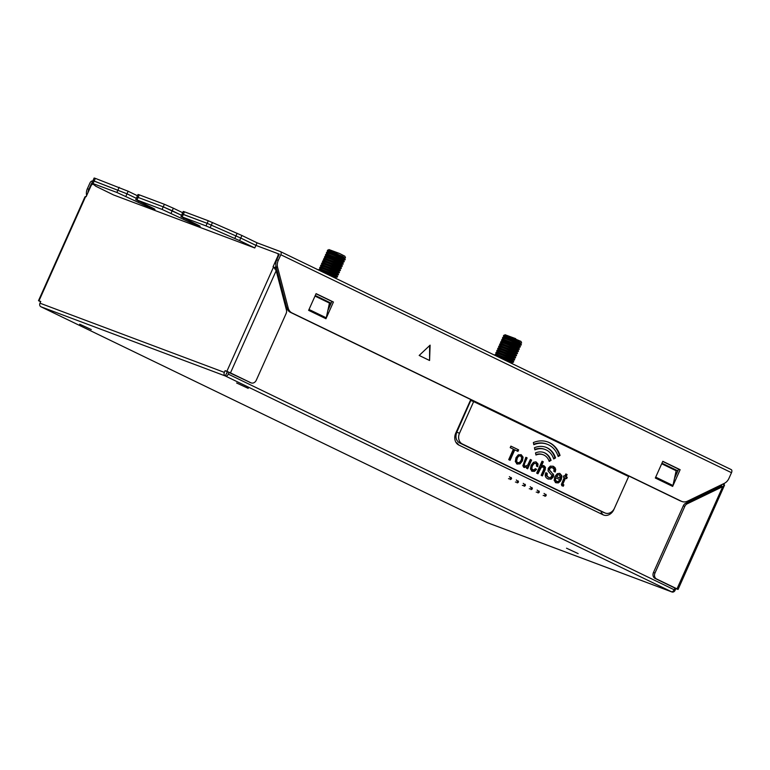 <?xml version="1.0" encoding="UTF-8"?>
<svg xmlns="http://www.w3.org/2000/svg" width="770" height="770" viewBox="0 0 770 770"><rect width="100%" height="100%" fill="white"/><g stroke="black" fill="none" stroke-linecap="round" stroke-linejoin="round"><path stroke-width="1.16" d="M523.273 483.368L524.765 484.734L524.418 485.504L525.111 485.841L525.458 485.061L524.765 484.734M525.005 484.205L525.458 485.061M522.358 485.427L524.418 485.504M524.091 486.265L525.111 485.841M544.072 493.426L545.564 494.792L545.218 495.562L545.911 495.899L546.257 495.129L545.564 494.792M543.158 495.485L545.218 495.562M545.805 494.263L546.257 495.129M544.89 496.323L545.911 495.899M516.343 480.008L517.825 481.375L517.479 482.155L518.181 482.482L518.518 481.712L517.825 481.375M518.075 480.855L518.518 481.712M515.419 482.068L517.479 482.155M517.151 482.906L518.181 482.482M509.403 476.659L510.895 478.026L510.549 478.796L511.241 479.133L511.588 478.363L510.895 478.026M511.136 477.496L511.588 478.363M508.489 478.719L510.549 478.796M510.221 479.556L511.241 479.133M530.212 486.717L531.695 488.084L531.348 488.854L532.041 489.191L532.388 488.421L531.695 488.084M531.945 487.554L532.388 488.421M529.288 488.777L531.348 488.854M531.021 489.614L532.041 489.191M537.142 490.076L538.634 491.433L538.288 492.213L538.981 492.55L539.327 491.77L538.634 491.433M538.875 490.914L539.327 491.77M536.218 492.126L538.288 492.213M537.951 492.964L538.981 492.55M236.621 382.988L248.238 388.378L236.621 382.988M41.089 306.845L41.262 306.932A2.81 1.607 115.8 0 1 41.185 306.893A2.81 1.607 115.8 0 1 41.108 306.855L40.916 306.758A2.81 2.31 110.6 0 1 39.982 303.188L224.349 372.382A2.81 2.31 110.6 0 0 225.283 375.953L227.371 371.746L228.883 372.314M674.886 588.068L655.039 578.405A4.687 3.85 -69.4 0 1 653.489 572.447L683.308 505.794A4.687 3.85 -69.4 0 1 685.675 503.262L687.177 503.83L722.722 486.65L677.003 588.857L678.062 589.445L675.819 588.646L675.049 590.349A2.81 2.31 -69.4 0 1 671.989 591.986A2.81 2.31 -69.4 0 1 671.825 591.909L225.629 376.126A2.81 1.607 115.8 0 0 228.286 374.124L229.046 372.411L227.545 371.843M487.785 522.84A2.81 2.31 -69.4 0 1 487.612 522.791A2.81 2.31 -69.4 0 1 487.458 522.715L487.112 522.551A2.81 1.607 115.8 0 1 487.035 522.522A2.81 1.607 115.8 0 1 486.958 522.474M578.145 553.601L566.528 548.211L578.145 553.601M91.284 329.57L79.666 324.189L91.284 329.57M278.317 256.343L277.826 256.102A2.349 1.338 -64.2 0 0 277.595 253.522A2.349 1.338 -64.2 0 0 277.527 253.494L255.929 245.389L254.783 247.959L113.614 194.974L95.865 186.273L91.842 183.154L116.876 192.442L137.974 202.24L138.475 201.124M277.826 256.102L273.052 266.795L273.552 266.988L226.871 371.333L225.119 370.668L250.914 382.796A4.687 3.85 110.6 0 0 251.184 382.911A4.687 3.85 110.6 0 0 256.294 380.197L286.113 313.544A4.687 3.85 110.6 0 0 286.45 310.031L276.18 270.694L273.552 266.988M224.349 372.382L225.119 370.668M39.982 303.188L40.743 301.484L38.991 300.82L85.663 196.475L86.163 196.658L90.947 185.965A2.349 1.338 -64.2 0 1 93.16 184.299L91.399 183.645L88.877 189.295A9.375 7.69 110.6 0 0 87.953 192.664M182.182 216.957L205.994 225.889L207.14 223.319L183.327 214.387L182.182 216.957L180.96 216.601L183.26 211.461L184.482 211.817L183.327 214.387L182.115 214.031L207.14 223.319L240.75 238.046L255.929 245.389L240.75 238.046L239.605 240.615L254.783 247.959M239.605 240.615L205.994 225.889M135.751 199.632L138.042 194.492L139.264 194.849L138.119 197.418L136.896 197.062L138.119 197.418L136.973 199.988L135.751 199.632L150.535 206.957A11.723 0.501 24.1 0 1 154.963 209.382A11.723 0.501 24.1 0 1 149.034 207.217A11.723 0.501 24.1 0 1 137.974 202.24M136.973 199.988L162.085 209.411L183.193 219.209L183.693 218.093M180.96 216.601L195.753 223.926A11.723 0.501 24.1 0 1 200.171 226.351A11.723 0.501 24.1 0 1 194.242 224.185A11.723 0.501 24.1 0 1 183.193 219.209M93.074 180.68L126.992 193.809L136.328 198.323L126.992 193.809L125.847 196.369M139.264 194.849L164.385 204.281L163.24 206.841L138.119 197.418L163.24 206.841L181.547 215.292L172.201 210.778L171.055 213.338M226.775 373.556L227.198 371.679M275.169 269.028L275.631 267.989L274.014 267.171M275.92 266.045L275.15 267.748M40.618 301.773L38.5 300.675L84.921 196.899L85.663 196.475M38.5 300.675L38.991 300.82M724.397 483.329L723.781 484.696M685.675 503.262L721.221 486.091L722.722 486.65L724.57 485.071L722.655 484.176M678.062 589.445L724.57 485.071M677.003 588.857L656.55 578.973A4.687 3.85 110.6 0 1 654.991 573.015L684.809 506.362A4.687 3.85 110.6 0 1 687.177 503.83M721.221 486.091L721.913 484.532M675.819 588.646L674.838 588.165M675.078 588.097L674.135 589.743A2.81 1.607 115.8 0 1 671.479 591.745M470.768 399.553L455.744 433.154A9.375 7.69 110.6 0 0 456.6 443.27A9.375 7.69 110.6 0 0 458.853 445.06L603.074 514.803A9.375 7.69 110.6 0 0 613.834 509.605L614.306 508.556M628.859 476.014L628.628 476.534M720.576 486.399L721.269 484.84M275.564 267.96L276.074 266.805M661.959 463.174L677.85 470.865M315.267 295.507L331.148 303.197M677.802 470.971L674.847 476.745M661.902 463.309L677.485 470.845M315.2 295.642L330.792 303.178L328.155 309.078M276.18 270.694L230.461 372.901L226.871 371.333M230.461 372.901L250.914 382.796M249.952 382.43A4.687 3.85 -69.4 0 1 249.672 382.344A4.687 3.85 -69.4 0 1 249.413 382.228M92.746 181.152L92.554 181.075A2.81 1.607 115.8 0 0 89.898 183.077L87.366 188.727L88.877 189.295M86.654 195.58A9.375 7.69 -69.4 0 1 87.366 188.727M92.698 184.271L91.399 183.645M91.842 183.154L92.997 180.584L126.992 193.809L128.138 191.239L137.483 195.763M162.085 209.411L163.24 206.841L172.201 210.778L173.356 208.208L182.692 212.722M184.482 211.817L208.285 220.759L207.14 223.319L240.75 238.046L241.895 235.485L257.074 242.82L255.929 245.389L279.289 254.158L276.757 259.808L278.268 260.375A9.375 7.69 110.6 0 0 277.595 267.402L288.201 308.058A9.375 7.69 110.6 0 0 291.984 312.928L290.483 312.37A9.375 7.69 -69.4 0 1 286.7 307.49L276.083 266.834A9.375 7.69 -69.4 0 1 276.757 259.808M278.268 260.375L280.8 254.726A2.81 1.607 115.8 0 0 280.511 251.626A2.81 1.607 115.8 0 0 280.434 251.588L257.074 242.82M208.285 220.759L241.895 235.485M164.385 204.281L173.356 208.208M92.997 180.584L94.142 178.014L95.365 178.38L128.138 191.239M280.588 251.665L731.144 469.556A2.81 1.607 115.8 0 1 731.221 469.594A2.81 1.607 115.8 0 1 731.5 472.693L280.8 254.726M682.008 501.52L680.497 500.952A9.375 7.69 -69.4 0 1 679.968 500.731L681.479 501.299A9.375 7.69 110.6 0 0 682.008 501.52A9.375 7.69 110.6 0 0 687.495 501.164L724.233 483.406A9.375 7.69 110.6 0 0 728.969 478.343L731.5 472.693M679.968 500.731L290.483 312.37M327.808 310.656L331.928 301.455L316.037 293.774M674.51 478.334L678.62 469.132L662.729 461.442M309.02 309.473L326.259 317.817L329.445 303.082L314.997 296.094M326.259 317.817A2.81 1.607 115.8 0 1 325.96 318.732L333.429 302.023L316.095 293.639L308.626 310.349L325.96 318.732M681.479 501.299L291.984 312.928M680.131 469.69L662.797 461.307L655.52 477.564L655.318 478.016L672.653 486.399L680.131 469.69L678.62 469.132M430.112 345.143L429.573 360.485L419.178 355.451L430.112 345.143M655.713 477.14L672.961 485.485A2.81 1.607 115.8 0 1 672.653 486.399M672.961 485.485L676.147 470.749L661.7 463.761M333.429 302.023L331.928 301.455M429.612 345.615L429.573 360.485M327.317 254.398L326.326 252.945L328.126 253.234C334.565 255.188 350.283 262.349 343.16 259.211M336.394 278.653L335.508 277.19L337.125 277.027L337.424 276.363L336.471 275.054L338.078 274.88L338.377 274.226L337.424 272.917L339.041 272.744L339.329 272.089L338.377 270.771L339.994 270.607L340.292 269.952L339.339 268.634L340.956 268.47L341.245 267.816L340.292 266.497L341.909 266.333L341.254 264.36L342.862 264.197L343.16 263.533L342.207 262.224L343.824 262.05L344.113 261.396L343.16 260.087L344.777 259.913L345.075 259.259L344.123 257.95L328.357 252.06L326.75 252.223L326.326 252.945M343.458 258.556C350.533 261.675 334.998 254.591 328.415 252.579L326.75 252.223M326.364 256.535L325.364 255.082L327.163 255.38L342.207 261.348M342.496 260.693C349.619 263.831 333.901 256.67 327.462 254.716L325.797 254.36L325.364 255.082M341.543 262.83L326.499 256.853L324.834 256.506L324.411 257.219L326.211 257.517C332.707 259.49 348.377 266.622 341.245 263.484M324.449 260.809L323.448 259.355L325.258 259.654C331.755 261.627 347.376 268.749 340.292 265.621M340.59 264.967C347.713 268.104 332.043 260.972 325.546 258.999L323.881 258.643L323.448 259.355M323.487 262.955L322.495 261.502L324.295 261.79C330.831 263.783 346.462 270.905 339.339 267.767M339.628 267.103C346.712 270.231 331.09 263.109 324.594 261.136L322.919 260.78L322.495 261.502M322.534 265.092L321.542 263.638L323.342 263.927C329.791 265.881 345.47 273.023 338.377 269.904M338.675 269.24C345.797 272.387 330.166 265.265 323.631 263.273L321.966 262.917L321.542 263.638M321.581 267.228L320.58 265.775L322.38 266.064C328.983 268.085 344.527 275.169 337.424 272.041M337.712 271.387C344.806 274.505 329.127 267.363 322.678 265.409L321.013 265.053L320.58 265.775M320.618 269.365L319.627 267.912L321.427 268.201C327.856 270.154 343.555 277.306 336.471 274.178M336.76 273.523C343.863 276.651 328.318 269.558 321.725 267.546L320.05 267.19L319.627 267.912M318.664 270.078L320.474 270.347C327.106 272.368 342.602 279.443 335.508 276.315M335.807 275.66C342.891 278.779 327.192 271.637 320.763 269.683L319.098 269.327L318.674 270.049M336.461 278.499L332.188 276.613M327.346 250.982L342.044 256.141L327.991 250.096L339.551 253.474L329.281 249.923M343.16 260.087L327.414 254.196L325.797 254.36M342.207 262.224L326.451 256.333L324.834 256.506M327.991 250.096L327.279 250.808M325.402 258.672L324.411 257.219M338.377 270.771L322.62 264.89L321.013 265.053M337.424 272.917L321.668 267.026L320.05 267.19M336.471 275.054L320.715 269.163L319.098 269.327M335.508 277.19L323.044 272.195M341.254 264.36L325.498 258.47L323.881 258.643M340.292 266.497L324.536 260.616L322.919 260.78M339.339 268.634L323.583 262.753L321.966 262.917M342.044 256.141L343.757 257.132M339.551 253.474L328.915 249.557L339.551 253.474L344.883 256.227L345.48 257.806L344.123 257.94M328.915 249.557L329.233 250.125M502.502 338.28L504.244 338.415C510.693 340.369 526.401 347.52 519.288 344.382M516.41 351.669L518.027 351.505L518.326 350.851L517.373 349.532L518.99 349.368L519.278 348.714L518.326 347.395L519.943 347.231L520.241 346.577L519.278 345.258L520.895 345.095L521.194 344.44L520.241 343.122L504.485 337.231L502.733 337.462L502.444 338.117M519.577 343.728C526.651 346.847 511.116 339.762 504.543 337.761L502.868 337.404M502.483 341.716L501.491 340.253L503.291 340.552L518.326 346.519M518.624 345.865C525.746 349.003 510.029 341.851 503.58 339.897L501.915 339.541L501.491 340.253M517.661 348.002L502.627 342.034L500.827 341.736L500.529 342.4L502.329 342.689C508.826 344.662 524.495 351.803 517.373 348.666M500.567 345.99L499.576 344.536L501.376 344.825C507.873 346.798 523.494 353.921 516.41 350.802M516.709 350.148C523.831 353.286 508.162 346.144 501.665 344.171L500 343.815L499.576 344.536M499.615 348.127L498.613 346.673L500.413 346.962C506.958 348.954 522.58 356.077 515.457 352.939M512.522 363.825L511.636 362.362L513.244 362.198L513.542 361.544L512.589 360.225L514.206 360.062L514.495 359.407L513.542 358.089L515.159 357.925L515.457 357.261L514.504 355.952L516.121 355.788L516.41 355.124L515.457 353.815L517.074 353.642L517.363 352.987L516.41 351.678L500.664 345.788L499.047 345.951L498.613 346.673M515.756 352.285C522.84 355.403 507.209 348.281 500.712 346.308L499.047 345.951M498.652 350.263L497.661 348.81L499.46 349.108C505.909 351.062 521.588 358.204 514.504 355.076M514.793 354.421C521.916 357.559 506.294 350.437 499.759 348.444L498.084 348.088L497.661 348.81M497.699 352.4L496.708 350.947L498.508 351.245C505.11 353.257 520.645 360.35 513.542 357.213M513.84 356.558C520.924 359.677 505.245 352.544 498.796 350.581L497.131 350.235L496.708 350.947M496.746 354.547L495.745 353.083L497.545 353.382C503.975 355.326 519.683 362.478 512.589 359.349M512.878 358.695C519.981 361.833 504.446 354.739 497.844 352.727L496.178 352.371L495.745 353.083M494.783 355.249L496.592 355.519C503.234 357.55 518.72 364.624 511.636 361.496M511.925 360.832C519.019 363.96 503.32 356.808 496.891 354.864L495.216 354.508L494.792 355.23M512.589 363.681L508.306 361.784M503.465 336.153L518.162 341.312L504.109 335.277L515.669 338.656L505.409 335.104M519.288 345.258L503.493 339.378M518.326 347.395L502.569 341.514L500.952 341.678M504.109 335.277L503.397 335.98M501.53 343.853L500.529 342.4M514.504 355.952L498.748 350.061L497.131 350.235M513.542 358.089L497.786 352.198L496.178 352.371M512.589 360.225L496.833 354.344L495.216 354.508M511.636 362.362L499.162 357.367M517.373 349.532L501.616 343.651L500 343.815M515.457 353.815L499.701 347.925L498.084 348.088M518.162 341.312L519.885 342.313M515.669 338.656L505.033 334.729L521.001 341.399L521.608 342.977L520.241 343.122M505.033 334.729L505.351 335.297M456.783 432.211L459.507 433.231L473.666 401.584L470.778 400.506L456.783 432.211C455.08 437.071 456.023 440.652 459.603 442.933L602.631 512.079M459.507 433.231A8.441 6.92 110.6 0 0 462.308 443.953L604.797 512.859A8.441 6.92 110.6 0 0 605.278 513.07A8.441 6.92 110.6 0 0 614.479 508.181L628.638 476.534L473.666 401.584M477.005 403.201L477.236 402.681M621.919 473.29L622.15 472.77M510.885 446.119L510.202 447.649L513.388 449.189L508.71 459.632L510.087 460.296L514.764 449.853L517.941 451.393L518.634 449.863L510.885 446.119M517.113 464.002L520.019 463.877L522.445 460.874L523.071 457.139L521.251 454.752L518.335 454.82L515.987 457.707L515.322 461.615L517.411 464.127M516.487 463.761L519.394 463.636L521.819 460.643L522.445 456.908L520.924 454.608M524.197 467.428L527.113 466.899L526.516 468.237L527.681 468.805L531.598 460.065L530.328 459.459L527.671 465.176L525.063 466.206L524.264 465.272L524.63 463.511L527.142 457.909L525.871 457.303L522.82 465.84L524.466 467.544M524.716 466.071L523.639 465.042L526.516 457.678L525.852 457.361M535.843 461.865L533.504 462.279L531.107 465.292L530.443 468.969L532.157 471.279L534.505 471.346L536.565 469.305L535.294 468.689L533.928 469.95L532.715 469.902L531.791 468.42L532.349 465.937L533.947 463.675L535.728 463.396L536.555 464.262L536.459 466.091L537.729 466.697L538.009 464.002L536.122 461.952M533.302 469.71L532.089 469.671L532.869 469.969L531.156 468.179L531.724 465.696L533.321 463.444L535.728 463.396M559.588 473.358L557.259 473.685L554.833 476.63L554.169 480.432L555.93 482.771L558.327 482.906L560.377 481.212L559.116 480.605L558.009 481.491L556.556 481.433L555.44 479.662L555.853 477.795L560.926 480.249L561.378 479.306L561.898 475.85L559.886 473.454M557.278 481.625L555.131 480.509L555.218 477.554L555.853 477.795M563.929 475.706L563.332 477.053L564.256 477.506L561.369 484.474L563.274 486.236L563.871 484.888L562.957 484.301L563.13 483.454L565.517 478.112L566.662 478.671L567.259 477.313L566.123 476.765L567.105 474.561L565.844 473.954L564.853 476.149L563.929 475.706M562.321 485.86L563.274 486.236L562.649 485.995L563.236 484.686L562.321 484.07L562.504 483.223L564.891 477.881L565.517 478.112M563.871 484.888L563.245 484.648M542.041 461.182L536.68 473.155L537.951 473.771L541.329 467.275L543.216 467.015L543.995 467.939L543.582 469.844L541.137 475.311L542.398 475.927L545.189 469.69L545.458 467.361L544.111 465.802L541.445 465.937L543.302 461.798L542.041 461.182M537.345 473.473L540.704 467.043L543.216 467.015M543.582 465.609L542.966 465.513M547.961 478.921L551.128 479.19L553.303 476.948L553.668 475.003L549.578 470.037L549.693 468.795L550.897 467.64L552.619 467.842L554.005 469.18L553.861 471.375L555.237 472.039L555.719 469.459L555.006 467.621L553.341 466.331L550.338 466.11L548.23 468.314L548.057 470.951L552.003 475.504L550.531 477.65L548.606 477.371L547.047 475.86L547.229 473.338L545.853 472.674C544.65 475.581 545.353 477.66 547.961 478.921L548.461 479.133M551.715 467.486L552.619 467.842M554.612 471.798L555.093 469.228L552.889 466.139M547.98 477.14L546.411 475.629L546.604 473.107L545.824 472.732M549.193 461.423L551.06 460.402A15.708 12.888 110.6 0 0 544.043 452.577A15.708 12.888 110.6 0 0 535.516 452.885L535.968 455.031A13.36 10.963 110.6 0 1 543.225 454.772A13.36 10.963 110.6 0 1 549.193 461.423M553.678 458.958L555.545 457.929A21.339 17.498 110.6 0 0 546.026 447.312A21.339 17.498 110.6 0 0 534.438 447.726L534.89 449.873A18.99 15.573 110.6 0 1 545.199 449.507A18.99 15.573 110.6 0 1 553.678 458.958M558.163 456.494L560.04 455.465A26.96 22.118 110.6 0 0 547.999 442.047A26.96 22.118 110.6 0 0 533.36 442.558L533.812 444.714A24.621 20.193 110.6 0 1 547.172 444.242A24.621 20.193 110.6 0 1 558.163 456.494M516.66 461.143L517.209 458.41C518.172 456.244 519.317 455.474 520.645 456.1L521.723 457.63L521.194 460.229L519.5 462.52L517.719 462.655L516.035 460.903L516.583 458.179C517.7 455.859 518.845 455.089 520.01 455.859L520.645 456.1M517.421 462.539L516.035 460.903M560.291 478.295L556.508 476.466L558.058 474.84L559.549 474.917L560.291 478.295L555.882 476.235L557.432 474.609L559.549 474.917M518.634 449.863L510.856 446.177M517.344 451.095L517.998 449.622M514.764 449.853L514.139 449.613L509.49 460.008M527.084 468.516L530.963 459.834L530.309 459.507M523.571 467.188L527.113 466.899M531.531 471.038L533.88 471.105L535.93 469.065L535.256 468.738M537.094 466.466L537.383 463.771L535.766 461.836M541.445 465.937L540.819 465.706L542.677 461.557L542.013 461.24M541.801 475.629L544.563 469.45L544.823 467.12L543.485 465.571M547.326 478.68L550.492 478.95L552.668 476.717L552.802 473.887L548.875 469.44L550.261 467.409L551.994 467.611M560.3 480.008L561.272 475.619L559.559 473.348M556.652 481.385L555.93 481.202L556.652 481.385M555.305 482.54L557.701 482.675L559.751 480.981L559.068 480.653M564.853 476.149L563.909 475.764M566.056 478.372L566.633 477.082L565.498 476.534L566.479 474.33L565.815 474.002M561.696 485.629L562.649 485.995M527.142 457.909L526.516 457.678M531.598 460.065L530.963 459.834M536.565 469.305L535.93 469.065M543.302 461.798L542.677 461.557M547.229 473.338L546.604 473.107M560.377 481.212L559.751 480.981M556.508 476.466L555.882 476.235M567.105 474.561L566.479 474.33M566.123 476.765L565.498 476.534M567.259 477.313L566.633 477.082M549.02 460.941L550.434 460.162A15.708 12.888 110.6 0 0 543.726 452.471M551.06 460.402L550.434 460.162M535.872 454.589A13.36 10.963 -69.4 0 1 542.59 454.541A13.36 10.963 -69.4 0 1 542.908 454.666M553.514 458.468L554.92 457.698A21.339 17.498 110.6 0 0 545.709 447.197M534.794 449.42A18.99 15.573 -69.4 0 1 544.573 449.266A18.99 15.573 -69.4 0 1 544.881 449.391M558.009 456.004L559.415 455.224A26.96 22.118 110.6 0 0 547.682 441.932M533.716 444.261A24.621 20.193 -69.4 0 1 546.546 444.001A24.621 20.193 -69.4 0 1 546.864 444.126M555.545 457.929L554.92 457.698M560.04 455.465L559.415 455.224M40.916 306.758L225.283 375.953M671.825 591.909L487.458 522.715M487.112 522.551L41.262 306.932M237.112 233.291L234.821 238.421M95.365 178.38L93.064 183.51M655.039 578.405L656.55 578.973M653.489 572.447L654.991 573.015M683.308 505.794L684.809 506.362M674.135 589.743L228.286 374.124M601.139 512.579L603.074 514.803M456.908 442.827L458.853 445.06M210.181 227.622L212.472 222.492M119.167 187.312L116.876 192.442M276.083 266.834L277.595 267.402M288.201 308.058L286.7 307.49M339.965 260.337L338.877 260.799L339.3 261.819M516.083 345.518L514.995 345.971L515.419 347M459.603 442.933L462.308 443.953M604.797 512.859L602.101 511.848M523.071 457.139L522.445 456.908M522.445 460.874L521.819 460.643M520.019 463.877L519.394 463.636M517.209 458.41L516.583 458.179M524.63 463.511L524.004 463.28M524.264 465.272L523.639 465.042M533.947 463.675L533.321 463.444M532.349 465.937L531.724 465.696M531.791 468.42L531.156 468.179M534.505 471.346L533.88 471.105M538.009 464.002L537.383 463.771M545.458 467.361L544.823 467.12M545.189 469.69L544.563 469.45M541.329 467.275L540.704 467.043M540.145 468.863L539.52 468.622M547.047 475.86L546.411 475.629M555.006 467.621L554.371 467.39M555.719 469.459L555.093 469.228M550.897 467.64L550.261 467.409M549.693 468.795L549.068 468.555M549.501 469.681L548.875 469.44M549.578 470.037L548.952 469.796M551.426 471.962L550.8 471.721M553.428 474.128L552.802 473.887M553.668 475.003L553.043 474.772M553.303 476.948L552.668 476.717M551.128 479.19L550.492 478.95M561.378 479.306L560.753 479.075M555.44 479.662L554.814 479.421M555.767 480.74L555.131 480.509M558.327 482.906L557.701 482.675M561.898 475.85L561.272 475.619M558.058 474.84L557.432 474.609M563.13 483.454L562.504 483.223M562.957 484.301L562.321 484.07M41.185 306.893L487.035 522.522M671.989 591.986L487.612 522.791M249.672 382.344L251.184 382.911M280.511 251.626L731.221 469.594M329.319 249.923L327.702 250.086M327.317 250.943L328.27 252.262M501.915 339.541L503.532 339.378M505.438 335.094L503.83 335.268M503.445 336.115L504.398 337.433M503.436 339.58L502.492 338.261M605.278 513.07L602.573 512.05M556.739 481.51L556.104 481.279M563.476 484.773L562.841 484.542M542.59 454.541L543.225 454.772M544.573 449.266L545.199 449.507M546.546 444.001L547.172 444.242"/></g></svg>
